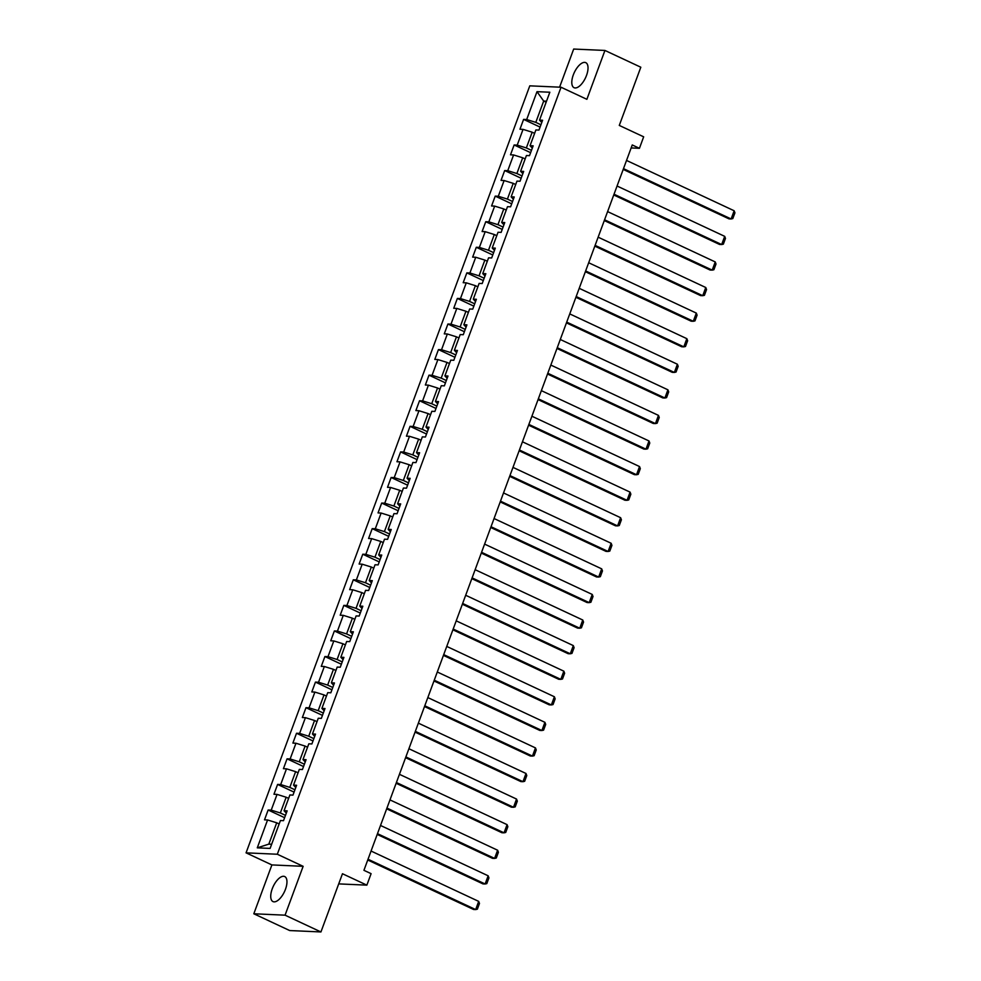 <?xml version="1.0" encoding="UTF-8"?>
<svg xmlns="http://www.w3.org/2000/svg" width="981" height="981" viewBox="0 0 981 981"><rect width="100%" height="100%" fill="white"/><g stroke="black" fill="none" stroke-linecap="round" stroke-linejoin="round"><path stroke-width="1.47" d="M285.434 889.362A13.82 6.193 -64.9 0 0 284.698 876.548A13.82 6.193 -64.9 0 0 272.252 888.774A13.82 6.193 -64.9 0 0 272.988 901.588A13.82 6.193 -64.9 0 0 285.434 889.362M586.503 75.463A13.82 6.193 -64.9 0 0 585.767 62.649A13.82 6.193 -64.9 0 0 573.321 74.863A13.82 6.193 -64.9 0 0 574.057 87.689A13.82 6.193 -64.9 0 0 586.503 75.463M253.821 913.777L289.689 930.552L320.934 931.95L285.066 915.175L303.141 866.321L277.316 854.243L246.059 852.845L271.896 864.923L253.821 913.777L285.066 915.175M277.316 854.243L561.046 87.235L529.789 85.838L246.059 852.845M561.046 87.235L586.871 99.314L604.946 50.448L573.689 49.05L559.587 87.174M604.946 50.448L640.814 67.223L619.281 125.421L643.671 136.825L639.428 148.303L632.255 144.955L363.926 870.319L371.1 873.666L366.857 885.144L342.467 873.74L320.934 931.95M536.999 91.662L526.687 119.535L523.596 119.388L519.967 129.234L523.045 129.369L517.22 145.114L514.142 144.967L510.5 154.814L513.59 154.949L507.766 170.682L504.675 170.547L501.046 180.381L504.124 180.529L498.299 196.261L495.221 196.126L491.579 205.961L494.657 206.108L488.845 221.841L485.754 221.706L482.112 231.541L485.203 231.675L479.378 247.42L476.3 247.286L472.658 257.12L475.736 257.255L469.911 273L466.833 272.865L463.191 282.7L466.282 282.835L460.457 298.58L457.367 298.432L453.737 308.279L456.815 308.414L450.99 324.159L447.912 324.012L444.27 333.859L447.348 333.994L441.536 349.726L438.446 349.592L434.804 359.426L437.894 359.573L432.069 375.306L428.991 375.171L425.349 385.006L428.427 385.153L422.603 400.886L419.525 400.751L415.883 410.585L418.973 410.72L413.148 426.465L410.058 426.33L406.428 436.165L409.506 436.3L403.682 452.045L400.604 451.91L396.962 461.744L400.052 461.879L394.227 477.624L391.137 477.489L387.507 487.324L390.585 487.459L384.76 503.204L381.683 503.057L378.041 512.904L381.119 513.038L375.306 528.784L372.216 528.636L368.574 538.483L371.664 538.618L365.839 554.351L362.762 554.216L359.12 564.05L362.197 564.198L356.373 579.93L353.295 579.796L349.653 589.63L352.743 589.765L346.918 605.51L343.828 605.375L340.199 615.21L343.276 615.345L337.452 631.09L334.374 630.955L330.732 640.789L333.81 640.924L327.997 656.669L324.907 656.534L321.265 666.369L324.355 666.504L318.531 682.249L315.453 682.102L311.811 691.948L314.889 692.083L309.064 707.828L305.986 707.681L302.344 717.528L305.434 717.663L299.61 733.396L296.52 733.261L292.89 743.095L295.968 743.242L290.143 758.975L287.065 758.84L283.423 768.675L286.501 768.822L280.689 784.555L277.598 784.42L273.957 794.254L277.047 794.389L271.222 810.134L268.144 809.999L264.502 819.834L267.58 819.969L257.28 847.842L270.106 848.418L280.419 820.545L283.509 820.68L287.151 810.846L284.061 810.711L289.886 794.966L292.963 795.113L296.605 785.266L293.527 785.131L299.34 769.386L302.43 769.533L306.072 759.686L302.982 759.552L308.807 743.819L311.884 743.954L315.526 734.119L312.449 733.972L318.273 718.239L321.351 718.374L324.993 708.54L321.903 708.392L327.728 692.66L330.818 692.794L334.447 682.96L331.37 682.825L337.194 667.08L340.272 667.215L343.914 657.38L340.836 657.245L346.649 641.5L349.739 641.635L353.381 631.801L350.291 631.666L356.115 615.921L359.193 616.056L362.835 606.221L359.757 606.086L365.582 590.341L368.66 590.488L372.302 580.642L369.212 580.507L375.036 564.762L378.126 564.909L381.756 555.062L378.678 554.927L384.503 539.194L387.581 539.329L391.223 529.495L388.145 529.348L393.957 513.615L397.047 513.75L400.689 503.915L397.599 503.78L403.424 488.035L406.502 488.17L410.144 478.336L407.066 478.201L412.891 462.456L415.969 462.591L419.61 452.756L416.52 452.621L422.345 436.876L425.435 437.011L429.065 427.176L425.987 427.042L431.812 411.297L434.89 411.444L438.532 401.597L435.441 401.462L441.266 385.717L444.356 385.864L447.986 376.017L444.908 375.882L450.733 360.15L453.811 360.285L457.453 350.45L454.375 350.303L460.187 334.57L463.277 334.705L466.919 324.87L463.829 324.723L469.654 308.99L472.732 309.125L476.374 299.291L473.296 299.156L479.12 283.411L482.198 283.546L485.84 273.711L482.75 273.576L488.575 257.831L491.665 257.966L495.295 248.132L492.217 247.997L498.041 232.252L501.119 232.399L504.761 222.552L501.683 222.417L507.496 206.672L510.586 206.819L514.228 196.973L511.138 196.838L516.962 181.105L520.04 181.24L523.682 171.405L520.604 171.258L526.429 155.525L529.507 155.66L533.149 145.826L530.059 145.679L535.884 129.946L538.974 130.081L542.603 120.246L539.525 120.111L549.838 92.226L536.999 91.662L543.682 101.055L535.798 122.367L540.936 124.771M285.471 815.37L280.345 812.967L286.158 797.234L288.622 798.375M286.305 813.114L284.061 810.711M271.222 810.134L280.345 812.967M277.047 794.389L286.158 797.234M294.938 789.791L289.8 787.387L295.624 771.655L298.089 772.795M295.772 787.535L293.527 785.131M280.689 784.555L289.8 787.387M286.501 768.822L295.624 771.655M304.392 764.211L299.266 761.808L305.091 746.075L307.544 747.228M305.226 761.955L302.982 759.552M290.143 758.975L299.266 761.808M295.968 743.242L305.091 746.075M313.859 738.632L308.721 736.24L314.545 720.495L317.01 721.648M314.693 736.388L312.449 733.972M299.61 733.396L308.721 736.24M305.434 717.663L314.545 720.495M323.313 713.052L318.187 710.661L324.012 694.916L326.465 696.069M324.147 710.808L321.903 708.392M309.064 707.828L318.187 710.661M314.889 692.083L324.012 694.916M332.78 687.485L327.654 685.081L333.466 669.336L335.931 670.489M333.614 685.228L331.37 682.825M318.531 682.249L327.654 685.081M324.355 666.504L333.466 669.336M342.246 661.905L337.108 659.502L342.933 643.757L345.398 644.909M343.08 659.649L340.836 657.245M327.997 656.669L337.108 659.502M333.81 640.924L342.933 643.757M351.701 636.326L346.575 633.922L352.4 618.189L354.852 619.33M352.535 634.069L350.291 631.666M337.452 631.09L346.575 633.922M343.276 615.345L352.4 618.189M361.167 610.746L356.029 608.343L361.854 592.61L364.319 593.75M362.001 608.49L359.757 606.086M346.918 605.51L356.029 608.343M352.743 589.765L361.854 592.61M370.622 585.167L365.496 582.763L371.321 567.03L373.773 568.183M371.456 582.91L369.212 580.507M356.373 579.93L365.496 582.763M362.197 564.198L371.321 567.03M380.088 559.587L374.95 557.196L380.775 541.451L383.24 542.603M380.922 557.343L378.678 554.927M365.839 554.351L374.95 557.196M371.664 538.618L380.775 541.451M389.555 534.007L384.417 531.616L390.242 515.871L392.694 517.024M390.377 531.763L388.145 529.348M375.306 528.784L384.417 531.616M381.119 513.038L390.242 515.871M399.009 508.428L393.884 506.037L399.696 490.292L402.161 491.444M399.843 506.184L397.599 503.78M384.76 503.204L393.884 506.037M390.585 487.459L399.696 490.292M408.476 482.86L403.338 480.457L409.163 464.712L411.628 465.865M409.31 480.604L407.066 478.201M394.227 477.624L403.338 480.457M400.052 461.879L409.163 464.712M417.931 457.281L412.805 454.877L418.629 439.132L421.082 440.285M418.764 455.025L416.52 452.621M403.682 452.045L412.805 454.877M409.506 436.3L418.629 439.132M427.397 431.701L422.259 429.298L428.084 413.565L430.549 414.705M428.231 429.445L425.987 427.042M413.148 426.465L422.259 429.298M418.973 410.72L428.084 413.565M436.852 406.122L431.726 403.718L437.551 387.986L440.003 389.138M437.685 403.865L435.441 401.462M422.603 400.886L431.726 403.718M428.427 385.153L437.551 387.986M446.318 380.542L441.192 378.139L447.005 362.406L449.47 363.559M447.152 378.286L444.908 375.882M432.069 375.306L441.192 378.139M437.894 359.573L447.005 362.406M455.785 354.963L450.647 352.571L456.472 336.826L458.936 337.979M456.619 352.719L454.375 350.303M441.536 349.726L450.647 352.571M447.348 333.994L456.472 336.826M465.239 329.383L460.114 326.992L465.938 311.247L468.391 312.399M466.073 327.139L463.829 324.723M450.99 324.159L460.114 326.992M456.815 308.414L465.938 311.247M474.706 303.816L469.568 301.412L475.393 285.667L477.857 286.82M475.54 301.559L473.296 299.156M460.457 298.58L469.568 301.412M466.282 282.835L475.393 285.667M484.16 278.236L479.035 275.833L484.859 260.088L487.312 261.24M484.994 275.98L482.75 273.576M469.911 273L479.035 275.833M475.736 257.255L484.859 260.088M493.627 252.657L488.489 250.253L494.314 234.52L496.778 235.661M494.461 250.4L492.217 247.997M479.378 247.42L488.489 250.253M485.203 231.675L494.314 234.52M503.094 227.077L497.956 224.674L503.78 208.941L506.233 210.081M503.915 224.821L501.683 222.417M488.845 221.841L497.956 224.674M494.657 206.108L503.78 208.941M512.548 201.497L507.422 199.094L513.235 183.361L515.699 184.514M513.382 199.241L511.138 196.838M498.299 196.261L507.422 199.094M504.124 180.529L513.235 183.361M522.015 175.918L516.877 173.527L522.701 157.782L525.166 158.934M522.848 173.674L520.604 171.258M507.766 170.682L516.877 173.527M513.59 154.949L522.701 157.782M531.469 150.338L526.343 147.947L532.168 132.202L534.62 133.355M532.303 148.094L530.059 145.679M517.22 145.114L526.343 147.947M523.045 129.369L532.168 132.202M546.147 102.196L543.682 101.055L546.527 101.178M541.77 122.515L539.525 120.111M526.687 119.535L535.798 122.367M338.715 883.893L366.857 885.144M631.151 147.935L639.428 148.303M279.156 823.954L276.703 822.801L268.819 844.126L271.651 844.249M257.28 847.842L268.819 844.126M267.58 819.969L276.703 822.801M523.596 119.388L540.077 127.089M514.142 144.967L530.611 152.668M504.675 170.547L521.144 178.248M495.221 196.126L511.69 203.827M485.754 221.706L502.223 229.407M476.3 247.286L492.769 254.986M466.833 272.865L483.302 280.566M457.367 298.432L473.848 306.146M447.912 324.012L464.381 331.713M438.446 349.592L454.914 357.292M428.991 375.171L445.46 382.872M419.525 400.751L435.993 408.452M410.058 426.33L426.539 434.031M400.604 451.91L417.072 459.611M391.137 477.489L407.606 485.19M381.683 503.057L398.151 510.758M372.216 528.636L388.684 536.337M362.762 554.216L379.23 561.917M353.295 579.796L369.763 587.496M343.828 605.375L360.309 613.076M334.374 630.955L350.842 638.656M324.907 656.534L341.376 664.235M315.453 682.102L331.921 689.802M305.986 707.681L322.455 715.382M296.52 733.261L313 740.962M287.065 758.84L303.534 766.541M277.598 784.42L294.067 792.121M268.144 809.999L284.613 817.7M303.141 866.321L271.896 864.923M626.528 160.443L734.156 210.768L731.127 218.971L729.018 218.873L623.205 169.406M623.487 168.646L731.127 218.971L732.807 218.579L734.941 212.84L734.156 210.768M617.061 186.022L724.701 236.347L721.66 244.551L719.551 244.453L613.75 194.974M614.032 194.213L721.66 244.551L723.353 244.159L725.474 238.42L724.701 236.347M607.595 211.602L715.235 261.927L712.206 270.118L710.097 270.033L604.284 220.553M604.566 219.793L712.206 270.118L713.886 269.738L716.007 263.999L715.235 261.927M598.14 237.181L705.768 287.507L702.739 295.698L700.63 295.612L594.817 246.133M595.099 245.373L702.739 295.698L704.432 295.318L706.553 289.579L705.768 287.507M588.674 262.749L696.314 313.086L693.285 321.278L691.164 321.192L585.363 271.712M585.645 270.952L693.285 321.278L694.965 320.897L697.086 315.159L696.314 313.086M579.219 288.328L686.847 338.666L683.818 346.857L681.709 346.759L575.896 297.292M576.178 296.532L683.818 346.857L685.498 346.477L687.632 340.738L686.847 338.666M569.753 313.908L677.393 364.233L674.352 372.437L672.243 372.339L566.442 322.872M566.724 322.111L674.352 372.437L676.044 372.044L678.165 366.305L677.393 364.233M560.286 339.487L667.926 389.813L664.897 398.016L662.788 397.918L556.975 348.451M557.257 347.691L664.897 398.016L666.577 397.624L668.699 391.885L667.926 389.813M550.832 365.067L658.472 415.392L655.431 423.596L653.321 423.498L547.521 374.019M547.803 373.258L655.431 423.596L657.123 423.203L659.244 417.465L658.472 415.392M541.365 390.646L649.005 440.972L645.976 449.175L643.855 449.077L538.054 399.598M538.336 398.838L645.976 449.175L647.656 448.783L649.778 443.044L649.005 440.972M531.91 416.226L639.538 466.551L636.51 474.743L634.4 474.657L528.587 425.178M528.869 424.417L636.51 474.743L638.202 474.363L640.323 468.624L639.538 466.551M522.444 441.793L630.084 492.131L627.043 500.322L624.934 500.236L519.133 450.757M519.415 449.997L627.043 500.322L628.735 499.942L630.857 494.203L630.084 492.131M512.977 467.373L620.617 517.71L617.589 525.902L615.479 525.804L509.666 476.337M509.948 475.577L617.589 525.902L619.269 525.522L621.402 519.783L620.617 517.71M503.523 492.953L611.163 543.278L608.122 551.481L606.013 551.383L500.212 501.916M500.494 501.156L608.122 551.481L609.814 551.101L611.936 545.362L611.163 543.278M494.056 518.532L601.696 568.857L598.668 577.061L596.546 576.963L490.745 527.496M491.027 526.736L598.668 577.061L600.347 576.669L602.469 570.93L601.696 568.857M484.602 544.112L592.23 594.437L589.201 602.641L587.092 602.542L481.279 553.076M481.561 552.303L589.201 602.641L590.893 602.248L593.015 596.509L592.23 594.437M475.135 569.691L582.775 620.017L579.746 628.22L577.625 628.122L471.824 578.643M472.106 577.883L579.746 628.22L581.426 627.828L583.548 622.089L582.775 620.017M465.681 595.271L573.309 645.596L570.28 653.787L568.171 653.702L462.358 604.222M462.64 603.462L570.28 653.787L571.96 653.407L574.093 647.668L573.309 645.596M456.214 620.85L563.854 671.176L560.813 679.367L558.704 679.281L452.903 629.802M453.185 629.042L560.813 679.367L562.505 678.987L564.627 673.248L563.854 671.176M446.747 646.418L554.388 696.755L551.359 704.947L549.25 704.848L443.437 655.382M443.719 654.621L551.359 704.947L553.039 704.566L555.16 698.828L554.388 696.755M437.293 671.997L544.921 722.323L541.892 730.526L539.783 730.428L433.982 680.961M434.264 680.201L541.892 730.526L543.584 730.146L545.706 724.407L544.921 722.323M427.826 697.577L535.467 747.902L532.438 756.106L530.316 756.008L424.515 706.541M424.798 705.78L532.438 756.106L534.118 755.713L536.239 749.975L535.467 747.902M418.372 723.156L526 773.482L522.971 781.685L520.862 781.587L415.049 732.12M415.331 731.36L522.971 781.685L524.663 781.293L526.785 775.554L526 773.482M408.905 748.736L516.546 799.061L513.504 807.265L511.395 807.167L405.594 757.688M405.876 756.927L513.504 807.265L515.197 806.873L517.318 801.134L516.546 799.061M399.439 774.316L507.079 824.641L504.05 832.832L501.941 832.746L396.128 783.267M396.41 782.507L504.05 832.832L505.73 832.452L507.851 826.713L507.079 824.641M389.984 799.895L497.625 850.22L494.583 858.412L492.474 858.326L386.673 808.847M386.955 808.086L494.583 858.412L496.276 858.032L498.397 852.293L497.625 850.22M380.518 825.462L488.158 875.8L485.129 883.991L483.008 883.906L377.207 834.426M377.489 833.666L485.129 883.991L486.809 883.611L488.93 877.872L488.158 875.8M371.063 851.042L478.691 901.38L475.662 909.571L473.553 909.473L367.74 860.006M368.022 859.246L475.662 909.571L477.355 909.191L479.476 903.452L478.691 901.38"/></g></svg>
